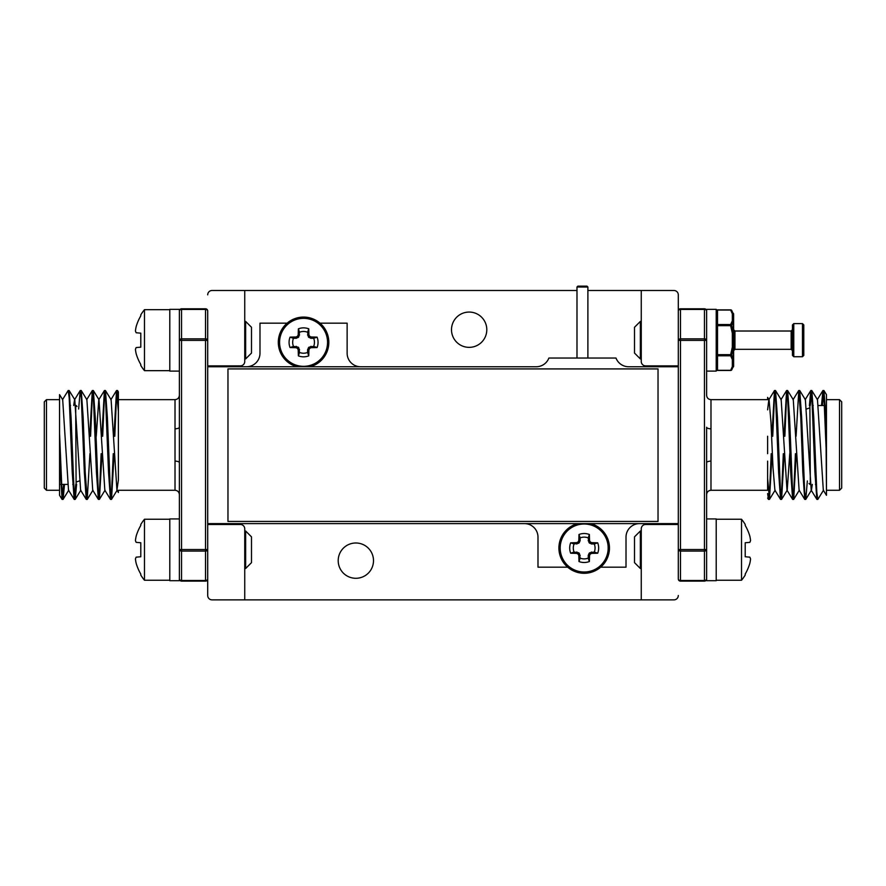 <?xml version="1.0" encoding="UTF-8"?>
<svg xmlns="http://www.w3.org/2000/svg" width="886" height="886" viewBox="0 0 886 886"><rect width="100%" height="100%" fill="white"/><g stroke="black" fill="none" stroke-linecap="round" stroke-linejoin="round"><path stroke-width="1.33" d="M641.265 290.497L641.265 361.521A4.352 4.352 0 0 0 645.617 365.874L678.299 365.874L678.299 294.85A4.352 4.352 0 0 0 673.936 290.497L587.883 290.497M576.985 290.497L244.735 290.497L244.735 361.521A4.352 4.352 0 0 1 240.383 365.874L207.701 365.874L207.701 595.503A4.352 4.352 0 0 0 212.064 599.866L641.265 599.866L641.265 528.842A4.352 4.352 0 0 1 645.617 524.479L678.299 524.479M641.265 599.866L673.936 599.866A4.352 4.352 0 0 0 678.299 595.503M207.701 524.479L240.383 524.479A4.352 4.352 0 0 1 244.735 528.842L244.735 599.866M244.735 290.497L212.064 290.497A4.352 4.352 0 0 0 207.701 294.85M469.148 347.356A17.642 17.642 0 0 0 484.432 320.887A17.642 17.642 0 0 0 453.865 320.887A17.642 17.642 0 0 0 469.148 347.356M355.851 578.292A17.642 17.642 0 0 0 371.134 551.823A17.642 17.642 0 0 0 340.567 551.823A17.642 17.642 0 0 0 355.851 578.292M207.701 578.946A2.182 1.539 0 0 1 205.519 580.496L205.519 581.127A2.182 2.182 0 0 0 207.701 578.946L207.701 549.53L205.519 549.53L205.519 340.39L181.552 340.39L181.552 549.53L205.519 549.53L205.519 551.07L181.552 551.07L181.552 580.496L205.519 580.496L205.519 551.07A2.182 1.539 -0 0 0 207.701 549.53L207.701 523.615L678.299 523.615L678.299 366.749L628.617 366.749A13.511 13.511 0 0 1 615.991 358.033L548.888 358.033A13.511 13.511 0 0 1 536.251 366.749L207.701 366.749L207.701 310.975A2.182 2.182 0 0 0 205.519 308.793L205.519 309.435L181.552 309.435L181.552 338.851L205.519 338.851L205.519 309.435A2.182 1.539 180 0 1 207.701 310.975M567.716 567.184L537.99 567.184L537.99 537.115A13.511 13.511 0 0 0 524.479 523.615M639.515 523.615A13.511 13.511 0 0 0 626.014 537.115L626.014 567.184L600.642 567.184M320.034 323.168L347.135 323.168L347.135 353.237A13.511 13.511 0 0 0 360.646 366.749M246.485 366.749A13.511 13.511 0 0 0 259.986 353.237L259.986 323.168L287.097 323.168M658.032 521.433L658.032 368.919L227.968 368.919L227.968 521.433L658.032 521.433M576.985 287.009L577.86 286.134L587.008 286.134L587.883 287.009L576.985 287.009L576.985 358.033M680.481 581.127L680.481 580.496L704.448 580.496L704.448 551.07L680.481 551.07L680.481 580.496A2.182 1.539 -0 0 1 678.299 578.946A2.182 2.182 0 0 0 680.481 581.127L704.448 581.127L680.481 581.127A2.182 2.182 0 0 1 678.299 578.946L678.299 523.615M678.299 366.749L678.299 310.975A2.182 2.182 0 0 1 680.481 308.793L704.448 308.793A2.182 2.182 0 0 1 706.618 310.975L706.618 395.289C706.906 397.958 708.357 399.409 710.982 399.641L710.982 490.279C708.335 490.534 706.884 491.985 706.618 494.632L706.618 578.946A2.182 1.539 180 0 1 704.448 580.496L704.448 581.127A2.182 2.182 0 0 0 706.618 578.946A2.182 2.182 0 0 1 704.448 581.127M822.374 405.522L823.958 390.571L825.874 417.727L826.45 490.279L839.518 490.279L839.518 399.641L826.45 399.641L826.45 394.635L826.45 495.296L823.304 490.18L817.49 399.741L811.753 390.493L810.269 405.522M767.619 461.13L767.619 490.279L710.982 490.279M710.982 399.641L767.619 399.641L767.619 397.548M767.619 436.244L767.619 453.676M706.618 549.53L704.448 549.53L704.448 340.39L680.481 340.39L680.481 549.53L704.448 549.53L704.448 551.07A2.182 1.539 0 0 0 706.618 549.53L706.618 580.695L716.209 580.695L716.209 518.941L706.618 518.941L706.618 427.24A4.352 1.55 -0 0 0 710.982 428.791M706.618 310.975A2.182 2.182 0 0 0 704.448 308.793A2.182 2.182 0 0 1 706.618 310.975A2.182 1.539 180 0 0 704.448 309.435L680.481 309.435L680.481 338.851L704.448 338.851L704.448 308.793M706.618 462.68A4.352 1.55 180 0 1 710.982 461.13M823.537 490.18L817.811 499.427L816.803 492.129L813.769 417.727L811.853 390.571M807.356 480.91L805.795 499.35L804.698 492.118L801.664 417.727L799.748 390.571L799.216 392M796.304 453.676L793.69 499.35L792.593 492.129L789.57 417.727L787.643 390.571L786.535 397.803L784.841 436.244M784.199 453.676L781.596 499.35L780.488 492.129L777.465 417.727L775.538 390.571L774.43 397.792L772.736 436.244M772.094 453.676L769.491 499.35L767.619 478.429M826.45 456.722L823.991 397.792L822.895 390.571L821.499 405.522M817.368 497.921L816.837 499.35L814.921 472.194L811.897 397.792L810.79 390.571L809.394 405.688M805.263 497.921L804.732 499.35L802.816 472.194L800.8 417.727L798.784 390.493L796.082 436.244M795.429 453.676L793.734 492.129L792.638 499.35L790.711 472.194L787.687 397.803L786.58 390.571L783.977 436.244M783.324 453.676L781.629 492.129L780.533 499.35L778.606 472.194L775.582 397.792L774.475 390.571L771.872 436.244M771.219 453.676L769.535 492.118L768.516 499.427L767.619 493.58M812.307 484.398L811.432 490.18L805.795 499.35M816.837 499.35L811.199 490.18L805.385 399.741L799.748 390.571M804.732 499.35L799.106 490.18L793.28 399.741L787.643 390.571M789.747 453.676L787.222 490.18L781.596 499.35M792.638 499.35L787.001 490.18L781.175 399.741L775.538 390.571M780.533 499.35L774.896 490.18L772.991 467.62L770.975 422.301L769.07 399.741L767.619 397.382M774.475 390.571L768.838 399.741L767.619 409.841M839.518 399.641L841.7 401.823L841.7 488.097L839.518 490.279M59.55 490.279L46.482 490.279L46.482 399.641L59.55 399.641L59.55 456.722L62.042 499.35L59.55 495.296L59.55 394.624L62.696 399.741L68.51 490.18L74.247 499.427L75.731 484.398M118.381 428.791L118.381 399.641L175.018 399.641C177.665 399.387 179.116 397.936 179.382 395.289L179.382 427.24L179.382 395.289M205.519 581.127L181.552 581.127A2.182 2.182 0 0 1 179.382 578.946L179.382 309.347L169.791 309.347L169.791 371.101L179.382 371.101L179.382 427.24A4.352 1.55 0 0 1 175.018 428.791L175.018 490.279L118.381 490.279L118.381 492.538L116.93 490.18L118.381 480.079L118.381 391.867L117.572 390.571L118.381 396.341L118.381 436.244M118.381 453.676L118.381 480.079M175.018 461.13A4.352 1.55 180 0 1 179.382 462.68L179.382 494.632C179.116 491.985 177.665 490.534 175.018 490.279M179.382 462.68L179.382 518.941L169.791 518.941L169.791 580.695L179.382 580.695L179.382 549.53A2.182 1.539 0 0 0 181.552 551.07L181.552 549.53L179.382 549.53M179.382 340.39L181.552 340.39L181.552 338.851A2.182 1.539 180 0 0 179.382 340.39L179.382 310.975A2.182 1.539 0 0 1 181.552 309.435L181.552 308.793L205.519 308.793M181.552 308.793A2.182 2.182 0 0 0 179.382 310.975M62.042 499.35L63.626 484.398M62.463 399.741L68.189 390.493L69.197 397.792L72.231 472.194L74.147 499.35M78.644 409.011L80.205 390.571L81.302 397.803L84.336 472.194L86.252 499.35L86.784 497.921M89.696 436.244L92.31 390.571L93.407 397.792L96.43 472.194L98.357 499.35L99.465 492.118L101.159 453.676M101.801 436.244L104.404 390.571L105.512 397.792L108.535 472.194L110.462 499.35L111.57 492.129L113.264 453.676M113.906 436.244L116.509 390.571L118.381 411.492M59.55 433.199L62.009 492.129L63.105 499.35L64.501 484.398M68.632 392L69.163 390.571L71.079 417.727L74.103 492.129L75.21 499.35L76.606 484.243M80.737 392L81.268 390.571L83.184 417.727L85.2 472.194L87.216 499.427L89.918 453.676M90.571 436.244L92.266 397.792L93.362 390.571L95.289 417.727L98.313 492.129L99.42 499.35L102.023 453.676M102.676 436.244L104.371 397.792L105.467 390.571L107.394 417.727L110.418 492.129L111.525 499.35L114.128 453.676M114.781 436.244L116.465 397.803L117.572 390.571M73.693 405.522L74.568 399.741L80.205 390.571M69.163 390.571L74.801 399.741L80.615 490.18L86.252 499.35M81.268 390.571L86.894 399.741L92.72 490.18L98.357 499.35M96.253 436.244L98.778 399.741L104.404 390.571M93.362 390.571L98.999 399.741L104.825 490.18L110.462 499.35M105.467 390.571L111.104 399.741L116.93 490.18M46.482 490.279L44.3 488.097L44.3 401.823L46.482 399.641M577.75 553.861A37.832 3.3 -157.5 0 1 576.775 553.44L576.354 553.351A38.054 3.311 180 0 1 570.662 553.207A14.486 14.486 0 0 1 570.662 542.819A38.054 3.311 -0 0 1 576.354 542.675L576.775 542.586A37.832 3.3 -22.5 0 1 577.75 542.166L578.337 541.579A37.832 3.3 -67.5 0 1 578.746 540.604L578.835 540.194A38.054 3.311 -90 0 1 578.979 534.491A14.486 14.486 0 0 1 589.378 534.491A38.054 3.311 90 0 1 589.522 540.194L589.611 540.604A37.832 3.3 67.5 0 1 590.021 541.579L590.608 542.166A37.832 3.3 22.5 0 1 591.582 542.586L592.003 542.675A38.054 3.311 0 0 1 597.696 542.819A14.486 14.486 0 0 1 597.696 553.207A38.054 3.311 180 0 1 592.003 553.351L591.582 553.44A37.832 3.3 157.5 0 1 590.608 553.861L590.021 554.448A37.832 3.3 112.5 0 1 589.611 555.422L589.522 555.832A38.054 3.311 90 0 1 589.378 561.536A14.486 14.486 0 0 1 578.979 561.536A38.054 3.311 -90 0 1 578.835 555.832L578.746 555.422A37.832 3.3 -112.5 0 1 578.337 554.448L577.75 553.861L578.768 552.831L579.355 553.418L580.153 558.125A10.887 10.887 0 0 0 588.204 558.125L588.282 555.157L589.589 552.831L594.296 552.033L597.696 553.207M584.184 524.014A24 24 0 0 1 604.961 560.007A24 24 0 0 1 563.396 560.007A24 24 0 0 1 584.184 524.014M590.763 523.615A25.273 25.273 0 0 1 604.872 562.521A25.273 25.273 0 0 1 563.485 562.521A25.273 25.273 0 0 1 577.594 523.615A25.273 25.273 0 0 0 563.485 562.521A25.273 25.273 0 0 0 604.872 562.521A25.273 25.273 0 0 0 590.763 523.615M594.296 552.033A10.887 10.887 0 0 0 594.296 543.993L591.316 543.904L589.002 542.609L588.204 537.902L589.378 534.491M588.204 537.902A10.887 10.887 0 0 0 580.153 537.902L578.979 534.491M594.296 543.993L597.696 542.819M580.153 537.902L580.075 540.87L578.768 543.196L574.062 543.993A10.887 10.887 0 0 0 574.062 552.033L578.768 552.831M574.062 543.993L570.662 542.819M574.062 552.033L570.662 553.207M580.153 558.125L578.979 561.536M588.204 558.125L589.378 561.536M640.345 568.491L634.509 562.654L634.509 536.85L640.345 531.024L640.345 568.491L641.265 568.491M716.209 580.252L741.527 580.252L741.527 519.251L716.209 519.251M750.564 540.493A47.634 18.163 -5.4 0 1 749.833 542.354A47.634 18.163 -5.4 0 0 750.564 540.493A47.634 43.835 -12.9 0 0 749.833 536.185A48.176 47.999 -90 0 0 745.204 525.431L745.204 524.446A48.298 48.298 0 0 0 741.527 519.251M749.833 557.161A47.634 18.163 -174.6 0 1 750.564 559.011A47.634 18.163 -174.6 0 0 749.833 557.161L745.204 556.751L745.204 542.753L749.833 542.354M741.527 580.252A48.298 48.298 0 0 0 745.204 575.069L745.204 574.084A48.176 47.999 -90 0 0 749.833 563.33A47.634 43.835 -167.1 0 0 750.564 559.011M706.618 518.941L716.209 518.941M706.618 371.101L716.209 371.101L716.209 309.347L706.618 309.347L716.209 309.347M706.618 340.39L704.448 340.39L704.448 338.851A2.182 1.539 180 0 1 706.618 340.39L706.618 309.347M245.655 531.024L251.491 536.85L251.491 562.654L245.655 568.491L245.655 531.024L244.735 531.024M169.791 519.251L144.473 519.251L144.473 580.252L169.791 580.252M144.473 519.251A48.298 48.298 0 0 0 140.796 524.446L140.796 525.431A48.176 47.999 90 0 0 136.167 536.185A47.634 43.835 12.9 0 0 135.436 540.493A47.634 18.163 5.4 0 0 136.167 542.354L140.796 542.753L140.796 556.751L136.167 557.161A47.634 18.163 174.6 0 0 135.436 559.011A47.634 43.835 167.1 0 0 136.167 563.33A48.176 47.999 90 0 0 140.796 574.084L140.796 575.069A48.298 48.298 0 0 0 144.473 580.252M135.436 559.011A47.634 18.163 174.6 0 1 136.167 557.161M136.167 542.354A47.634 18.163 5.4 0 1 135.436 540.493M245.655 321.43L251.491 327.266L251.491 353.071L245.655 358.908L245.655 321.43L244.735 321.43M169.791 309.668L144.473 309.668L144.473 370.669L169.791 370.669M144.473 309.668A48.298 48.298 0 0 0 140.796 314.851L140.796 315.837A48.176 47.999 90 0 0 136.167 326.591A47.634 43.835 12.9 0 0 135.436 330.91A47.634 18.163 5.4 0 0 136.167 332.759L140.796 333.169L140.796 347.168L136.167 347.567A47.634 18.163 174.6 0 0 135.436 349.427A47.634 43.835 167.1 0 0 136.167 353.735A48.176 47.999 90 0 0 140.796 364.489L140.796 365.475A48.298 48.298 0 0 0 144.473 370.669M135.436 349.427A47.634 18.163 174.6 0 1 136.167 347.567M136.167 332.759A47.634 18.163 5.4 0 1 135.436 330.91M640.345 358.908L634.509 353.071L634.509 327.266L640.345 321.43L640.345 358.908L641.265 358.908M640.345 321.43L641.265 321.43M733.641 333.169L732.334 333.169L732.334 347.168L733.641 347.168L733.641 358.409A1.307 0.919 -0 0 1 733.464 358.863L733.464 321.463A1.307 0.919 180 0 1 733.641 321.917A1.307 1.13 180 0 0 732.334 320.787L732.334 313.788A1.307 1.13 180 0 1 733.641 314.918L733.641 333.169L733.641 314.918A1.307 1.263 180 0 0 733.464 314.286L731.77 310.521L733.464 314.286A1.307 1.119 162.8 0 0 732.334 313.788L730.64 310.045L717.516 310.045L717.516 324.542L730.64 324.542L732.334 320.787A1.307 1.119 17.2 0 1 733.464 321.463L731.77 325.339L733.464 332.992L732.334 333.169L730.64 325.671L717.516 325.671L717.516 354.666L730.64 354.666L732.334 347.168L733.464 347.334L731.77 354.987L733.464 358.863A1.307 1.119 162.8 0 1 732.334 359.539L730.64 355.795A1.307 1.085 -30 0 0 731.77 354.987L730.64 354.666L730.64 355.795L717.516 355.795L717.516 370.293L730.64 370.293L732.334 366.538A1.307 1.119 17.2 0 0 733.464 366.04L731.77 369.816A1.307 1.085 30 0 1 730.64 370.293L730.64 370.293M734.948 349.317L733.641 350.623L733.641 329.703L734.948 331.021L734.948 349.317L791.154 349.317L791.154 331.021L734.948 331.021M733.641 358.409L733.641 365.409L733.641 358.409A1.307 1.13 -0 0 1 732.334 359.539L732.334 366.538A1.307 1.13 -0 0 0 733.641 365.409L733.641 366.228L733.641 365.409A1.307 1.263 -0 0 1 733.464 366.04L731.77 369.816A1.307 1.307 0 0 1 730.64 370.47L717.516 370.47A1.307 1.307 0 0 1 716.209 369.163A1.307 1.13 -0 0 0 717.516 370.293M792.461 355.419L792.461 324.918L793.767 323.611L793.767 356.726L792.461 355.419M792.461 329.703L792.461 350.623L792.461 329.703L791.154 331.021M793.767 356.726L802.483 356.726L802.483 323.611L793.767 323.611M802.483 323.611L803.79 324.918L803.79 355.419L802.483 356.726M716.209 354.666A1.307 1.13 -0 0 0 717.516 355.795L717.516 354.666L716.209 354.666M717.516 310.045A1.307 1.13 180 0 0 716.209 311.174A1.307 1.307 0 0 1 717.516 309.867L730.64 309.867A1.307 1.307 0 0 1 731.77 310.521A1.307 1.085 150 0 0 730.64 310.045M717.516 324.542A1.307 1.13 180 0 0 716.209 325.671L717.516 325.671L717.516 324.542M731.77 325.339L730.64 325.671L730.64 324.542A1.307 1.085 30 0 1 731.77 325.339M297.131 348.187A37.832 3.3 -157.5 0 1 296.157 347.777L295.747 347.689A38.054 3.311 180 0 1 290.043 347.545A14.486 14.486 0 0 1 290.043 337.145A38.054 3.311 -0 0 1 295.747 337.001L296.157 336.913A37.832 3.3 -22.5 0 1 297.131 336.503L297.718 335.916A37.832 3.3 -67.5 0 1 298.128 334.941L298.217 334.52A38.054 3.311 -90 0 1 298.372 328.828A14.486 14.486 0 0 1 308.76 328.828A38.054 3.311 90 0 1 308.904 334.52L308.993 334.941A37.832 3.3 67.5 0 1 309.413 335.916L310 336.503A37.832 3.3 22.5 0 1 310.975 336.913L311.385 337.001A38.054 3.311 0 0 1 317.088 337.145A14.486 14.486 0 0 1 317.088 347.545A38.054 3.311 180 0 1 311.385 347.689L310.975 347.777A37.832 3.3 157.5 0 1 310 348.187L309.413 348.774A37.832 3.3 112.5 0 1 308.993 349.748L308.904 350.169A38.054 3.311 90 0 1 308.76 355.862A14.486 14.486 0 0 1 298.372 355.862A38.054 3.311 -90 0 1 298.217 350.169L298.128 349.748A37.832 3.3 -112.5 0 1 297.718 348.774L297.131 348.187L298.15 347.168L298.737 347.755L299.546 352.462A10.887 10.887 0 0 0 307.586 352.462L307.663 349.483L308.97 347.168L313.677 346.371L317.088 347.545M303.566 318.351A24 24 0 0 1 324.342 354.345A24 24 0 0 1 282.789 354.345A24 24 0 0 1 303.566 318.351M303.566 317.077A25.273 25.273 0 0 1 310.144 366.749A25.273 25.273 0 0 0 303.566 317.077A25.273 25.273 0 0 0 296.987 366.749A25.273 25.273 0 0 1 303.566 317.077M313.677 346.371A10.887 10.887 0 0 0 313.677 338.319L310.709 338.242L308.383 336.935L307.586 332.228L308.76 328.828M307.586 332.228A10.887 10.887 0 0 0 299.546 332.228L298.372 328.828M313.677 338.319L317.088 337.145M299.546 332.228L298.737 336.935L296.422 338.242L293.454 338.319A10.887 10.887 0 0 0 293.454 346.371L298.15 347.168M293.454 338.319L290.043 337.145M293.454 346.371L290.043 347.545M299.546 352.462L298.372 355.862M307.586 352.462L308.76 355.862M680.481 308.793A2.182 2.182 0 0 0 678.299 310.975A2.182 1.539 180 0 1 680.481 309.435L680.481 308.793M680.481 338.851A2.182 1.539 180 0 0 678.299 340.39L680.481 340.39L680.481 338.851M680.481 549.53L678.299 549.53A2.182 1.539 180 0 0 680.481 551.07L680.481 549.53M810.325 484.398L809.893 405.522M179.382 578.946A2.182 1.539 0 0 0 181.552 580.496L181.552 581.127M205.519 340.39L207.701 340.39A2.182 1.539 0 0 0 205.519 338.851L205.519 340.39M175.018 428.791L175.018 399.641M75.675 405.522L76.107 484.398M588.204 540.46L589.522 540.194M589.002 542.609L590.021 541.579M589.611 540.604L588.282 540.87M591.316 543.904L591.582 542.586M590.608 542.166L589.589 543.196M592.003 542.675L591.737 543.993M576.62 543.993L576.354 542.675M576.775 542.586L577.041 543.904M578.768 543.196L577.75 542.166M578.337 541.579L579.355 542.609M580.075 540.87L578.746 540.604M578.835 540.194L580.153 540.46M580.153 555.566L578.835 555.832M578.746 555.422L580.075 555.157M579.355 553.418L578.337 554.448M577.041 552.111L576.775 553.44M576.354 553.351L576.62 552.033M591.737 552.033L592.003 553.351M591.582 553.44L591.316 552.111M589.589 552.831L590.608 553.861M590.021 554.448L589.002 553.418M588.282 555.157L589.611 555.422M589.522 555.832L588.204 555.566M307.586 334.786L308.904 334.52M308.383 336.935L309.413 335.916M308.993 334.941L307.663 335.207M310.709 338.242L310.975 336.913M310 336.503L308.97 337.522M311.385 337.001L311.119 338.319M296.002 338.319L295.747 337.001M296.157 336.913L296.422 338.242M298.15 337.522L297.131 336.503M297.718 335.916L298.737 336.935M299.457 335.207L298.128 334.941M298.217 334.52L299.546 334.786M299.546 349.904L298.217 350.169M298.128 349.748L299.457 349.483M298.737 347.755L297.718 348.774M296.422 346.448L296.157 347.777M295.747 347.689L296.002 346.371M311.119 346.371L311.385 347.689M310.975 347.777L310.709 346.448M308.97 347.168L310 348.187M309.413 348.774L308.383 347.755M307.663 349.483L308.993 349.748M308.904 350.169L307.586 349.904M587.883 287.009L587.883 358.033M823.858 390.493L822.983 390.493M811.753 390.493L810.878 390.493M799.648 390.493L798.784 390.493M787.554 390.493L786.679 390.493M775.438 390.493L774.574 390.493M817.8 499.427L816.936 499.427M805.706 499.427L804.831 499.427M793.601 499.427L792.726 499.427M781.496 499.427L780.621 499.427M769.391 499.427L768.516 499.427M767.63 498.054L768.428 499.35M817.257 399.741L822.895 390.571M805.152 399.741L810.79 390.571M793.048 399.741L798.685 390.571M780.943 399.741L786.58 390.571M823.958 390.571L826.45 394.635M793.69 499.35L799.327 490.18M769.491 499.35L775.128 490.18M815.452 484.398L816.327 484.398M812.362 405.522L813.237 405.522M818.365 405.522L825.342 405.522M809.893 484.398L809.018 483.523M806.537 409.011L809.018 408.136M802.351 436.244L801.487 436.244M790.246 436.244L789.382 436.244M778.152 436.244L777.277 436.244M803.004 453.676L802.129 453.676M790.899 453.676L790.024 453.676M778.794 453.676L777.919 453.676M62.142 499.427L63.017 499.427M74.247 499.427L75.122 499.427M86.352 499.427L87.216 499.427M98.446 499.427L99.321 499.427M110.562 499.427L111.426 499.427M68.2 390.493L69.064 390.493M80.294 390.493L81.169 390.493M92.399 390.493L93.274 390.493M104.504 390.493L105.379 390.493M116.609 390.493L117.484 390.493M68.743 490.18L63.105 499.35M80.847 490.18L75.21 499.35M92.952 490.18L87.315 499.35M105.057 490.18L99.42 499.35M117.162 490.18L111.525 499.35M92.31 390.571L86.673 399.741M116.509 390.571L110.872 399.741M70.548 405.522L69.673 405.522M73.638 484.398L72.763 484.398M67.635 484.398L60.658 484.398M76.107 405.522L76.982 406.397M79.463 480.91L76.982 481.785M83.649 453.676L84.513 453.676M95.754 453.676L96.618 453.676M107.848 453.676L108.723 453.676M82.996 436.244L83.871 436.244M95.101 436.244L95.976 436.244M107.206 436.244L108.081 436.244M640.345 531.024L641.265 531.024M245.655 568.491L244.735 568.491M245.655 358.908L244.735 358.908M791.154 349.317L792.461 350.623M733.464 366.882L733.641 366.228M733.464 313.445L733.641 314.098"/></g></svg>
